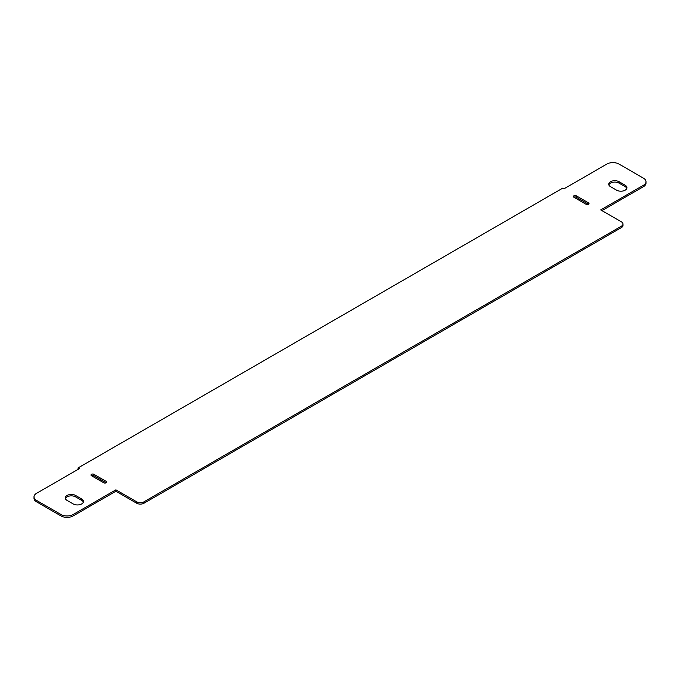 <?xml version="1.0" encoding="UTF-8"?>
<svg xmlns="http://www.w3.org/2000/svg" width="680" height="680" viewBox="0 0 680 680"><rect width="100%" height="100%" fill="white"/><g stroke="black" fill="none" stroke-linecap="round" stroke-linejoin="round"><path stroke-width="1.02" d="M106.139 481.363A1.725 0.994 180 0 1 106.641 482.069A1.725 0.994 180 0 1 105.578 482.987A1.725 0.994 180 0 1 103.7 482.774L91.485 475.728A1.725 0.994 180 0 1 90.975 475.022A1.725 0.994 180 0 1 92.047 474.096A1.725 0.994 180 0 1 93.925 474.317L106.139 481.363L106.139 482.774L93.925 475.728A1.725 0.994 0 0 0 91.485 475.728M626.798 188.411A6.043 3.494 0 0 0 625.149 186.651L619.046 183.124A6.043 3.494 0 0 0 613.037 182.248A6.043 3.494 0 0 0 608.855 184.883M610.495 186.651A6.043 3.494 180 0 1 608.727 184.178A6.043 3.494 180 0 1 612.459 180.956A6.043 3.494 180 0 1 619.046 181.713L625.149 185.24A6.043 3.494 180 0 1 626.926 187.706A6.043 3.494 180 0 1 623.194 190.935A6.043 3.494 180 0 1 616.607 190.179L610.495 186.651M588.514 202.869L588.514 204.272L576.3 197.225A1.725 0.994 0 0 0 573.861 197.225A1.725 0.994 180 0 1 573.359 196.52A1.725 0.994 180 0 1 574.421 195.602A1.725 0.994 180 0 1 576.3 195.815L588.514 202.869A1.725 0.994 180 0 1 589.024 203.575A1.725 0.994 180 0 1 587.953 204.493A1.725 0.994 180 0 1 586.075 204.272L573.861 197.225M83.359 502.163A6.043 3.494 0 0 0 81.71 500.404L75.608 496.876A6.043 3.494 0 0 0 69.598 496A6.043 3.494 0 0 0 65.416 498.635M67.056 500.404A6.043 3.494 180 0 1 65.288 497.93A6.043 3.494 180 0 1 69.02 494.708A6.043 3.494 180 0 1 75.608 495.465L81.71 498.992A6.043 3.494 180 0 1 83.487 501.458A6.043 3.494 180 0 1 79.755 504.679A6.043 3.494 180 0 1 73.168 503.923L67.056 500.404M600.729 209.916L621.486 221.901A5.185 2.992 180 0 1 623.008 224.018A5.185 2.992 180 0 1 621.486 226.134L143.999 501.815A5.185 2.992 180 0 1 136.671 501.815L115.906 489.821L73.168 514.505A8.636 4.989 180 0 1 60.953 514.505L36.533 500.404A8.636 4.989 180 0 1 34 496.876A8.636 4.989 180 0 1 36.533 493.348L79.271 468.673L78.047 467.967L562.87 188.062L564.094 188.768L606.832 164.084A8.636 4.989 180 0 1 619.046 164.084L643.467 178.185A8.636 4.989 180 0 1 646 181.713A8.636 4.989 180 0 1 643.467 185.24L600.729 209.916M34 496.876L34 498.287A8.636 4.989 0 0 0 36.533 501.815L60.953 515.916A8.636 4.989 0 0 0 73.168 515.916L115.906 491.232L136.671 503.225A5.185 2.992 0 0 0 143.999 503.225L621.486 227.545A5.185 2.992 0 0 0 623.008 225.428L623.008 224.018M115.906 491.232L115.906 489.821M78.047 469.379L78.047 467.967M601.953 210.621L643.467 186.651A8.636 4.989 0 0 0 646 183.124L646 181.713M93.925 474.317L93.925 475.728M619.046 181.713L619.046 183.124M625.149 185.24L625.149 186.651M576.3 195.815L576.3 197.225M75.608 495.465L75.608 496.876M81.71 498.992L81.71 500.404M621.486 227.545L621.486 226.134M143.999 503.225L143.999 501.815M136.671 503.225L136.671 501.815M73.168 515.916L73.168 514.505M60.953 515.916L60.953 514.505M36.533 501.815L36.533 500.404M643.467 186.651L643.467 185.24"/></g></svg>
